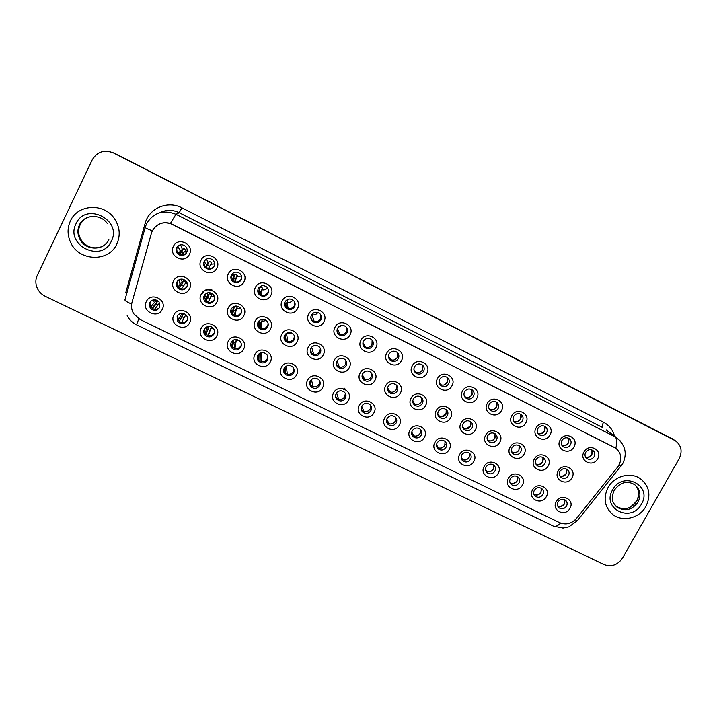 <?xml version="1.0" encoding="UTF-8"?>
<svg xmlns="http://www.w3.org/2000/svg" width="717" height="717" viewBox="0 0 717 717"><rect width="100%" height="100%" fill="white"/><g stroke="black" fill="none" stroke-linecap="round" stroke-linejoin="round"><path stroke-width="1.08" d="M189.664 322.713C185.183 332.706 168.638 324.676 173.873 315.014C178.381 304.967 194.943 313.096 189.664 322.713M177.108 316.009L177.628 321.485C181.051 324.649 184.161 324.425 186.949 320.813C187.818 318.859 187.621 316.995 186.348 315.22C182.907 312.173 179.833 312.442 177.108 316.009M216.785 335.95C212.286 345.872 195.911 337.922 201.154 328.323C205.68 318.348 222.073 326.396 216.785 335.95M204.273 329.273C203.395 331.236 203.592 333.091 204.874 334.857C208.271 337.832 211.318 337.555 214.016 334.023C214.912 332.007 214.688 330.116 213.325 328.332C209.929 325.464 206.908 325.778 204.273 329.273M243.637 349.062C239.128 358.912 222.906 351.043 228.158 341.507C232.693 331.604 248.933 339.571 243.637 349.062M231.17 342.403C230.265 344.42 230.489 346.311 231.851 348.077C235.212 350.882 238.196 350.559 240.813 347.109C241.737 345.047 241.486 343.12 240.052 341.328C236.691 338.621 233.724 338.98 231.17 342.403M270.228 362.031C265.702 371.827 249.641 364.03 254.902 354.557C259.446 344.716 275.525 352.603 270.228 362.031M257.797 355.399C256.874 357.46 257.116 359.378 258.541 361.144C261.866 363.806 264.806 363.447 267.351 360.059C268.292 357.953 268.024 356.008 266.527 354.225C263.202 351.653 260.289 352.047 257.797 355.399M296.551 374.883C292.016 384.608 276.117 376.891 281.378 367.48C285.94 357.702 301.857 365.518 296.551 374.883M284.165 368.269C283.224 370.366 283.484 372.302 284.963 374.068C288.252 376.604 291.138 376.21 293.62 372.885C294.588 370.743 294.293 368.789 292.76 367.005C289.471 364.559 286.603 364.98 284.165 368.269M322.623 387.61C318.079 397.263 302.332 389.627 307.593 380.27C312.164 370.564 327.929 378.298 322.623 387.61M310.282 381.014C309.314 383.147 309.592 385.092 311.115 386.857C314.369 389.277 317.21 388.856 319.639 385.594C320.624 383.416 320.32 381.444 318.733 379.678C315.489 377.33 312.666 377.778 310.282 381.014M348.435 400.211C343.882 409.801 328.287 402.237 333.557 392.943C338.137 383.299 353.75 390.962 348.435 400.211M336.139 393.642C335.153 395.802 335.448 397.756 337.008 399.503C340.225 401.825 343.022 401.386 345.406 398.168C346.401 395.972 346.087 393.992 344.465 392.235C341.256 389.985 338.478 390.451 336.139 393.642M374.005 412.687C369.434 422.214 353.992 414.722 359.271 405.49C363.86 395.909 379.311 403.492 374.005 412.687M361.744 406.145C360.75 408.323 361.045 410.285 362.65 412.024C365.822 414.256 368.583 413.79 370.922 410.626C371.935 408.403 371.612 406.422 369.963 404.675C366.79 402.506 364.048 402.999 361.744 406.145M399.324 425.038C394.744 434.511 379.454 427.09 384.733 417.921C389.331 408.394 404.639 415.914 399.324 425.038M387.099 418.522C386.096 420.718 386.4 422.689 388.031 424.419C391.168 426.57 393.884 426.077 396.196 422.958C397.218 420.727 396.886 418.737 395.21 417.007C392.082 414.919 389.376 415.421 387.099 418.522M424.401 437.28C419.812 446.691 404.666 439.342 409.945 430.227C414.56 420.762 429.716 428.21 424.401 437.28M412.221 430.783C411.2 432.996 411.513 434.968 413.162 436.68C416.263 438.759 418.952 438.257 421.229 435.183C422.259 432.934 421.928 430.944 420.225 429.223C417.133 427.207 414.462 427.726 412.221 430.783M449.236 449.407C444.639 458.755 429.635 451.468 434.923 442.416C439.539 433.014 454.56 440.381 449.236 449.407M437.092 442.927C436.07 445.158 436.384 447.121 438.06 448.824C441.116 450.832 443.778 450.321 446.019 447.283C447.067 445.024 446.727 443.034 445.006 441.322C441.95 439.378 439.315 439.906 437.092 442.927M473.838 461.407C469.232 470.702 454.372 463.487 459.66 454.488C464.293 445.149 479.162 452.445 473.838 461.407M461.739 454.954C460.699 457.195 461.022 459.167 462.707 460.852C465.736 462.797 468.362 462.268 470.576 459.265C471.634 456.998 471.293 455.017 469.554 453.323C466.534 451.432 463.926 451.979 461.739 454.954M498.207 473.301C493.592 482.532 478.875 475.389 484.163 466.444C488.797 457.168 503.531 464.401 498.207 473.301M486.144 466.875C485.095 469.124 485.418 471.087 487.121 472.763C490.114 474.645 492.713 474.107 494.9 471.141C495.967 468.864 495.626 466.884 493.879 465.208C490.894 463.37 488.313 463.926 486.144 466.875M522.352 485.086C517.728 494.255 503.146 487.184 508.434 478.293C513.076 469.07 527.676 476.231 522.352 485.086M510.325 478.678C509.267 480.937 509.59 482.891 511.302 484.558C514.268 486.386 516.832 485.839 519 482.908C520.076 480.623 519.726 478.651 517.979 476.984C515.021 475.201 512.467 475.765 510.325 478.678M546.264 496.756C541.631 505.87 527.183 498.862 532.48 490.025C537.132 480.865 551.588 487.954 546.264 496.756M534.282 490.365C533.215 492.633 533.538 494.587 535.258 496.236C538.189 498.019 540.726 497.455 542.877 494.56C543.952 492.274 543.611 490.303 541.855 488.653C538.924 486.915 536.406 487.488 534.282 490.365M569.952 508.317C565.319 517.378 551.006 510.432 556.293 501.649C560.963 492.543 575.276 499.579 569.952 508.317M558.014 501.954C556.93 504.221 557.261 506.166 558.982 507.806C561.877 509.536 564.396 508.971 566.52 506.103C567.613 503.818 567.272 501.855 565.507 500.215C562.612 498.521 560.111 499.104 558.014 501.954M162.266 309.35C157.803 319.397 141.088 311.286 146.322 301.561C150.812 291.452 167.545 299.661 162.266 309.35M149.674 302.619L150.086 307.943C153.528 311.321 156.709 311.169 159.604 307.468L159.102 302C155.643 298.756 152.497 298.962 149.674 302.619M216.812 302.242C212.286 312.262 195.804 304.169 201.083 294.472C205.636 284.389 222.127 292.59 216.812 302.242M204.22 295.547C203.296 297.654 203.565 299.616 205.026 301.445C208.45 304.205 211.443 303.856 214.016 300.387C214.966 298.227 214.661 296.22 213.11 294.373C209.696 291.729 206.729 292.124 204.22 295.547M243.825 315.597C239.281 325.554 222.969 317.532 228.248 307.898C232.81 297.887 249.14 306.007 243.825 315.597M231.277 308.919C230.327 311.079 230.623 313.069 232.156 314.888C235.535 317.497 238.474 317.111 240.975 313.714C241.943 311.501 241.62 309.475 240.007 307.638C236.628 305.137 233.715 305.567 231.277 308.919M270.569 328.816C266.016 338.702 249.866 330.761 255.153 321.189C259.724 311.25 275.893 319.289 270.569 328.816M258.066 322.166C257.098 324.362 257.403 326.369 258.998 328.189C262.341 330.662 265.227 330.241 267.665 326.907C268.651 324.658 268.31 322.623 266.643 320.795C263.3 318.411 260.441 318.868 258.066 322.166M297.044 341.901C292.482 351.724 276.484 343.864 281.781 334.355C286.37 324.478 302.377 332.437 297.044 341.901M284.586 335.278C283.6 337.51 283.923 339.526 285.572 341.337C288.87 343.694 291.711 343.246 294.095 339.975C295.099 337.698 294.741 335.646 293.029 333.826C289.731 331.559 286.917 332.043 284.586 335.278M323.259 354.861C318.689 364.621 302.852 356.833 308.149 347.387C312.746 337.582 328.601 345.46 323.259 354.861M310.846 348.256C309.843 350.523 310.183 352.549 311.868 354.35C315.13 356.609 317.927 356.125 320.266 352.916C321.279 350.604 320.911 348.552 319.164 346.741C315.91 344.572 313.141 345.074 310.846 348.256M349.224 367.696C344.644 377.384 328.96 369.676 334.265 360.293C338.872 350.55 354.565 358.357 349.224 367.696M336.847 361.117C335.834 363.402 336.183 365.437 337.904 367.221C341.122 369.389 343.882 368.888 346.177 365.724C347.207 363.394 346.831 361.332 345.047 359.54C341.839 357.451 339.105 357.98 336.847 361.117M374.937 380.404C370.339 390.03 354.807 382.403 360.113 373.073C364.738 363.394 380.279 371.119 374.937 380.404M362.605 373.844C361.574 376.147 361.933 378.191 363.68 379.956C366.862 382.044 369.578 381.525 371.836 378.406C372.885 376.067 372.499 374.005 370.689 372.231C367.516 370.214 364.819 370.752 362.605 373.844M400.4 392.988C395.793 402.551 380.413 394.995 385.719 385.737C390.353 376.111 405.741 383.765 400.4 392.988M388.103 386.454C387.063 388.775 387.431 390.81 389.197 392.566C392.342 394.583 395.022 394.045 397.245 390.971C398.302 388.614 397.917 386.553 396.089 384.796C392.961 382.851 390.299 383.398 388.103 386.454M425.611 405.455C420.996 414.955 405.768 407.471 411.074 398.267C415.717 388.713 430.962 396.286 425.611 405.455M413.359 398.939C412.311 401.269 412.678 403.312 414.471 405.051C417.572 406.996 420.216 406.449 422.421 403.411C423.487 401.045 423.093 398.993 421.246 397.245C418.154 395.363 415.528 395.927 413.359 398.939M450.59 417.796C445.965 427.242 430.872 419.821 436.187 410.68C440.838 401.188 455.931 408.69 450.59 417.796M438.374 411.307C437.307 413.646 437.684 415.681 439.494 417.411C442.55 419.293 445.176 418.737 447.345 415.735C448.421 413.359 448.026 411.307 446.171 409.577C443.115 407.758 440.516 408.332 438.374 411.307M475.317 430.021C470.684 439.404 455.743 432.064 461.067 422.976C465.718 413.539 480.677 420.969 475.317 430.021M463.146 423.55C462.08 425.907 462.447 427.932 464.266 429.644C467.296 431.473 469.886 430.908 472.037 427.941C473.121 425.566 472.727 423.514 470.863 421.802C467.842 420.028 465.27 420.61 463.146 423.55M499.821 442.129C495.178 451.45 480.381 444.182 485.696 435.147C490.365 425.781 505.171 433.14 499.821 442.129M487.685 435.685C486.61 438.042 486.977 440.068 488.815 441.762C491.799 443.536 494.363 442.963 496.487 440.032C497.589 437.648 497.195 435.604 495.322 433.91C492.328 432.19 489.792 432.781 487.685 435.685M524.091 454.121C519.44 463.388 504.777 456.182 510.101 447.211C514.77 437.899 529.442 445.194 524.091 454.121M512.001 447.704C510.907 450.061 511.284 452.086 513.121 453.762C516.079 455.492 518.606 454.901 520.712 452.015C521.815 449.622 521.429 447.587 519.547 445.902C516.598 444.226 514.08 444.827 512.001 447.704M548.129 466.005C543.468 475.219 528.949 468.076 534.273 459.158C538.951 449.909 553.488 457.123 548.129 466.005M536.074 459.606C534.981 461.972 535.348 463.98 537.194 465.647C540.116 467.332 542.626 466.74 544.714 463.872C545.825 461.488 545.44 459.454 543.549 457.787C540.636 456.155 538.144 456.756 536.074 459.606M571.942 477.782C567.272 486.924 552.888 479.852 558.211 470.988C562.908 461.802 577.302 468.954 571.942 477.782M559.932 471.401C558.821 473.767 559.197 475.774 561.035 477.423C563.929 479.055 566.412 478.463 568.482 475.631C569.603 473.238 569.217 471.212 567.335 469.563C564.449 467.968 561.976 468.577 559.932 471.401M189.521 288.754C185.013 298.846 168.37 290.663 173.639 280.903C178.174 270.757 194.836 279.038 189.521 288.754M176.893 282.032C175.997 284.084 176.239 286.011 177.61 287.831C181.069 290.77 184.135 290.475 186.787 286.925C187.711 284.819 187.442 282.839 185.972 281.001C182.503 278.187 179.483 278.537 176.893 282.032M216.83 268.122C212.277 278.259 195.705 270.004 201.011 260.208C205.591 250.027 222.18 258.38 216.83 268.122M204.166 261.418C203.189 263.695 203.547 265.774 205.232 267.647C208.665 270.166 211.596 269.735 214.025 266.348C215.019 264.008 214.634 261.884 212.85 259.993C209.427 257.609 206.532 258.075 204.166 261.418M244.004 281.727C239.442 291.792 223.023 283.618 228.338 273.885C232.935 263.775 249.355 272.048 244.004 281.727M231.385 275.041C230.39 277.362 230.766 279.46 232.514 281.333C235.893 283.708 238.77 283.242 241.145 279.926C242.158 277.542 241.746 275.409 239.908 273.527C236.529 271.268 233.688 271.77 231.385 275.041M270.909 295.198C266.33 305.191 250.081 297.098 255.395 287.436C260.002 277.389 276.26 285.572 270.909 295.198M258.326 288.53C257.313 290.887 257.708 293.002 259.509 294.857C262.843 297.116 265.675 296.623 267.988 293.37C269.027 290.959 268.597 288.817 266.715 286.943C263.381 284.792 260.585 285.321 258.326 288.53M297.537 308.525C292.948 318.456 276.861 310.443 282.184 300.844C286.8 290.869 302.906 298.971 297.537 308.525M285.007 301.884C283.977 304.277 284.38 306.392 286.226 308.238C289.516 310.398 292.303 309.878 294.57 306.679C295.619 304.241 295.18 302.09 293.262 300.244C289.982 298.173 287.23 298.729 285.007 301.884M323.914 321.727C319.307 331.586 303.381 323.663 308.713 314.118C313.338 304.214 329.282 312.236 323.914 321.727M311.42 315.113C310.371 317.523 310.793 319.639 312.666 321.476C315.919 323.537 318.662 323 320.893 319.854C321.951 317.398 321.512 315.247 319.558 313.41C316.314 311.429 313.607 311.994 311.42 315.113M350.021 334.803C345.415 344.59 329.641 336.739 334.973 327.266C339.607 317.425 355.39 325.366 350.021 334.803M337.573 328.207C336.515 330.636 336.936 332.751 338.836 334.57C342.054 336.56 344.752 336.004 346.947 332.903C348.023 330.429 347.575 328.278 345.603 326.468C342.403 324.55 339.724 325.133 337.573 328.207M375.878 347.745C371.254 357.469 355.641 349.699 360.974 340.279C365.625 330.501 381.256 338.37 375.878 347.745M363.474 341.175C362.399 343.613 362.829 345.737 364.756 347.53C367.92 349.448 370.59 348.883 372.759 345.818C373.844 343.335 373.387 341.193 371.397 339.392C368.242 337.546 365.598 338.137 363.474 341.175M401.484 360.561C396.851 370.223 381.381 362.524 386.723 353.176C391.383 343.461 406.862 351.249 401.484 360.561M389.116 354.01C388.04 356.466 388.471 358.581 390.406 360.364C393.534 362.219 396.169 361.637 398.311 358.617C399.405 356.125 398.957 353.983 396.949 352.199C393.83 350.416 391.222 351.016 389.116 354.01M426.839 373.252C422.196 382.851 406.88 375.233 412.221 365.939C416.891 356.286 432.217 364.003 426.839 373.252M414.516 366.728C413.422 369.183 413.852 371.298 415.806 373.064C418.898 374.857 421.506 374.265 423.622 371.289C424.724 368.789 424.267 366.656 422.259 364.89C419.176 363.161 416.595 363.77 414.516 366.728M451.952 385.827C447.291 395.363 432.127 387.816 437.478 378.576C442.156 368.986 457.329 376.631 451.952 385.827M439.664 379.32C438.571 381.785 439.001 383.891 440.964 385.638C444.011 387.386 446.592 386.786 448.69 383.837C449.801 381.336 449.344 379.212 447.327 377.465C444.28 375.78 441.726 376.398 439.664 379.32M476.814 398.276C472.153 407.749 457.132 400.274 462.483 391.097C467.17 381.569 482.2 389.134 476.814 398.276M464.571 391.787C463.469 394.26 463.899 396.358 465.871 398.087C468.882 399.79 471.436 399.181 473.507 396.259C474.627 393.758 474.179 391.643 472.162 389.914C469.151 388.273 466.624 388.901 464.571 391.787M501.452 410.599C496.782 420.019 481.896 412.616 487.255 403.492C491.943 394.027 506.838 401.529 501.452 410.599M489.245 404.146C488.134 406.611 488.564 408.708 490.536 410.42C493.52 412.069 496.039 411.459 498.1 408.573C499.229 406.073 498.781 403.958 496.756 402.246C493.78 400.651 491.279 401.278 489.245 404.146M525.848 422.815C521.169 432.172 506.426 424.84 511.786 415.779C516.491 406.369 531.234 413.799 525.848 422.815M513.686 416.38C512.565 418.853 512.987 420.933 514.958 422.636C517.916 424.24 520.408 423.622 522.451 420.762C523.589 418.262 523.141 416.165 521.125 414.471C518.185 412.911 515.702 413.548 513.686 416.38M550.011 434.914C545.323 444.208 530.723 436.94 536.083 427.941C540.797 418.594 555.406 425.952 550.011 434.914M537.893 428.497C536.764 430.971 537.185 433.041 539.157 434.726C542.079 436.295 544.553 435.667 546.578 432.844C547.716 430.343 547.277 428.255 545.261 426.57C542.348 425.047 539.892 425.692 537.893 428.497M573.95 446.897C569.253 456.137 554.797 448.941 560.156 439.987C564.871 430.702 579.345 437.988 573.95 446.897M561.868 440.498C560.739 442.972 561.151 445.042 563.123 446.7C566.009 448.233 568.456 447.605 570.472 444.809C571.619 442.308 571.189 440.229 569.173 438.571C566.296 437.074 563.858 437.72 561.868 440.498M597.664 458.763C592.968 467.95 578.637 460.816 583.996 451.925C588.72 442.694 603.06 449.918 597.664 458.763M585.628 452.391C584.48 454.865 584.893 456.917 586.864 458.566C589.715 460.063 592.143 459.427 594.142 456.657C595.298 454.166 594.877 452.095 592.86 450.455C590.019 448.994 587.599 449.64 585.628 452.391M189.378 254.383C184.843 264.582 168.101 256.247 173.397 246.388C177.959 236.135 194.728 244.569 189.378 254.383M176.678 247.652C175.728 249.875 176.05 251.927 177.655 253.809C181.132 256.489 184.126 256.094 186.635 252.635C187.612 250.341 187.245 248.243 185.533 246.343C182.055 243.807 179.107 244.246 176.678 247.652M154.227 300.315L153.859 299.697M205.465 294.893L205.035 294.355M179.994 282.131L178.676 279.997M205.869 263.856L204.246 261.651M180.263 250.914L177.798 246.128M187.164 320.32C184.278 323.358 181.302 323.394 178.237 320.409L177.646 315.157M214.482 332.616L214.365 332.867C211.685 336.372 208.665 336.649 205.295 333.692L204.3 329.22M241.369 344.805L240.975 345.863C238.376 349.296 235.409 349.618 232.066 346.822L230.856 343.165M267.844 356.941L267.316 358.733C264.788 362.094 261.875 362.452 258.568 359.809L257.304 356.914M293.97 369.076L293.405 371.478C290.941 374.776 288.073 375.17 284.81 372.652L283.6 370.42M319.782 381.202L319.244 384.097C316.833 387.341 314.01 387.763 310.784 385.352L309.717 383.685M345.325 393.328L344.832 396.591C342.466 399.79 339.688 400.229 336.497 397.917L335.61 396.707L335.861 397.711M370.608 405.419L370.178 408.968C367.848 412.114 365.105 412.58 361.951 410.357L361.26 409.515M395.659 417.473L395.282 421.229C392.988 424.33 390.281 424.814 387.171 422.672L386.669 422.125M420.485 429.465L420.144 433.373C417.886 436.429 415.215 436.931 412.132 434.869L411.827 434.556M445.078 441.394L444.773 445.4C442.541 448.421 439.906 448.932 436.859 446.933L436.743 446.825M469.456 453.234L469.169 457.321C466.991 460.269 464.41 460.816 461.407 458.934M493.61 465.001L493.332 469.124C491.27 471.965 488.77 472.557 485.821 470.908M517.549 476.671L517.28 480.811C515.317 483.554 512.897 484.199 510.011 482.738M541.272 488.259L540.994 492.4C539.13 495.044 536.782 495.725 533.959 494.434M564.79 499.749L564.494 503.881C562.711 506.435 560.443 507.143 557.683 506.014M159.425 307.808C156.378 310.165 153.528 309.887 150.902 306.966L150.848 301.05M214.383 299.455L214.374 299.473C211.82 302.906 208.844 303.255 205.447 300.513L204.417 295.189M241.53 311.662L241.136 312.702C238.653 316.072 235.732 316.466 232.38 313.867L230.999 309.592M268.185 323.833L267.638 325.814C265.218 329.112 262.35 329.533 259.034 327.077L257.555 323.788M294.427 336.058L293.871 338.791C291.505 342.036 288.691 342.484 285.411 340.145L284.013 337.689M320.347 348.345L319.863 351.644C317.541 354.834 314.763 355.309 311.528 353.069L310.309 351.285M345.988 360.66L345.594 364.37C343.318 367.507 340.575 368.009 337.384 365.849L336.39 364.594M371.388 372.965L371.074 376.972C368.834 380.073 366.136 380.584 362.981 378.513L362.219 377.653M396.564 385.244L396.322 389.456C394.108 392.513 391.446 393.033 388.327 391.043L387.789 390.496M421.506 397.469L421.318 401.816C419.131 404.836 416.505 405.374 413.422 403.447L413.1 403.142M446.234 409.631L446.082 414.067C443.922 417.043 441.322 417.599 438.275 415.726L438.15 415.618M470.737 421.704L470.603 426.194C468.506 429.107 465.951 429.689 462.958 427.932M495.026 433.695L494.9 438.212C492.911 441.018 490.446 441.645 487.506 440.104M519.099 445.598L518.974 450.115C517.074 452.821 514.689 453.494 511.821 452.14M542.957 457.401L542.814 461.909C541.003 464.517 538.691 465.225 535.895 464.033M566.591 469.115L566.439 473.587C564.7 476.115 562.469 476.85 559.735 475.81M186.716 287.069C183.919 289.677 181.096 289.65 178.228 286.997C176.866 285.187 176.624 283.269 177.511 281.243L177.798 280.741M214.141 266.088C211.649 269.072 208.817 269.368 205.645 266.957C203.978 265.093 203.628 263.031 204.596 260.773L204.712 260.54M241.665 278.214L241.297 279.155C238.949 282.444 236.09 282.91 232.729 280.544L231.188 275.48M268.517 290.313L267.952 292.5C265.657 295.736 262.852 296.229 259.536 293.979L257.806 290.251M294.857 302.574L294.346 305.72C292.097 308.893 289.327 309.412 286.056 307.27L284.443 304.635M320.858 314.996L320.481 318.805C318.267 321.933 315.543 322.471 312.316 320.418L310.954 318.599M346.598 327.517L346.365 331.765C344.178 334.848 341.498 335.404 338.307 333.423L337.232 332.195M372.105 340.064L371.989 344.608C369.838 347.646 367.185 348.211 364.039 346.302L363.25 345.495M397.397 352.594L397.37 357.317C395.246 360.31 392.629 360.893 389.519 359.047L388.981 358.554M422.483 365.07L422.51 369.9C420.404 372.867 417.823 373.458 414.749 371.666L414.444 371.415M447.345 377.474L447.399 382.376C445.32 385.298 442.765 385.898 439.727 384.16L439.638 384.097M471.983 389.788L472.064 394.726C470.056 397.577 467.556 398.204 464.571 396.609M496.415 402.022L496.487 406.951C494.578 409.703 492.167 410.375 489.254 408.977M520.623 414.157L520.685 419.069C518.857 421.721 516.527 422.43 513.686 421.211M544.615 426.194L544.651 431.078C542.903 433.633 540.645 434.377 537.875 433.31M568.384 438.132L568.402 442.972C566.726 445.445 564.53 446.207 561.832 445.275M591.946 449.962L591.919 454.748C590.306 457.141 588.191 457.93 585.556 457.123M185.999 253.621C183.373 255.566 180.792 255.431 178.273 253.218C176.687 251.344 176.355 249.31 177.305 247.105L178.273 245.734M151.412 233.231L152.327 230.82C157.086 223.166 163.79 221.015 172.43 224.367L615.527 448.017C621.764 453.278 622.517 459.57 617.794 466.875L576.378 518.543C571.548 523.786 565.982 525.167 559.681 522.693L140.066 319.504L133.685 313.759C131.534 310.129 130.978 306.302 132.018 302.296L151.412 233.231M70.391 220.97C67.255 227.979 67.299 235.077 70.544 242.283C78.727 261.499 108.903 262.521 116.835 243.995C120.734 235.077 119.802 226.438 114.057 218.085C103.463 202.687 77.517 204.336 70.391 220.97C67.255 227.979 67.299 235.077 70.544 242.283C78.727 261.499 108.903 262.521 116.835 243.995C120.734 235.077 119.802 226.438 114.057 218.085C103.463 202.687 77.517 204.336 70.391 220.97M608.025 487.569C602.997 498.181 604.556 507.143 612.694 514.456C622.499 522.442 639.573 518.274 645.945 506.381C651.206 495.295 649.378 486.09 640.46 478.759C630.548 471.562 614.173 475.989 608.025 487.569C602.997 498.181 604.556 507.143 612.694 514.456C622.499 522.442 639.573 518.274 645.945 506.381C651.206 495.295 649.378 486.09 640.46 478.759C630.548 471.562 614.173 475.989 608.025 487.569M160.393 223.587C163.655 222.449 166.989 222.413 170.386 223.48L615.813 448.197C617.337 442.398 617.041 438.571 614.935 436.725L619.999 440.588M674.464 440.157L114.281 153.133L108.572 151.395M679.214 458.584C682.665 451.154 681.311 445.158 675.163 440.614L113.671 153.053C104.377 149.378 97.216 151.645 92.197 159.864L37.266 275.418C35.742 278.725 35.456 282.175 36.388 285.778C37.795 290.502 40.752 294.006 45.261 296.291L603.875 564.512C611.422 567.219 617.615 565.113 622.455 558.184L679.214 458.584M672.985 439.198L114.281 153.133L675.163 440.614M183.91 253.522L182.476 255.001M179.617 254.275L181.571 252.348L183.077 253.2M178.856 253.755L183.498 248.432L185.837 249.606L184.986 251.264L187.065 251.389M180.559 244.757L182.638 250.09M184.986 251.264L181.392 254.911M183.498 248.432L181.571 252.348M180.783 279.155L182.808 282.498L183.669 280.822L185.999 281.969L185.138 283.654L187.271 283.762M178.99 287.75L182.808 282.498M183.695 285.725L181.742 284.703L179.349 288.028M185.138 283.654L181.464 288.924M183.669 280.822L181.742 284.703M150.794 306.813L155.956 300.62L157.14 301.902L157.767 300.692L156.109 304.08L157.91 305.039M159.479 303.049L154.513 309.323M152.506 308.525L156.109 304.08M152.022 308.176L157.14 301.902M206.155 267.414L207.428 265.29L209.615 266.401M205.994 267.28L209.364 261.391L211.685 262.556L210.852 264.223L214.58 263.874M206.442 259.079L208.53 263.058M210.852 264.223L208.441 268.481M209.364 261.391L207.428 265.29M233.482 278.393L235.355 279.254L234.701 281.763M233.267 277.667L233.133 278.16M232.855 280.661L234.988 274.235L237.291 275.382L236.476 277.049L241.441 275.902M232.487 273.562L234.172 275.902M236.476 277.049L235.248 281.924M235.355 279.254L237.291 275.382M259.5 291.443L260.71 291.936L260.656 294.777M258.434 290.797L259.258 291.317M259.429 293.88L259.581 288.619L260.37 286.952L262.646 288.091L261.866 289.767C264.134 290.215 266.025 289.578 267.54 287.858M258.774 287.804L259.581 288.619M261.866 289.767L261.804 295.225M260.71 291.936L262.646 288.091M286.352 300.199L287.768 300.683L285.832 304.501L286.343 307.503M285.805 307.512L284.9 302.117M287.768 300.683L287.006 302.359C289.498 302.816 291.487 302.036 292.975 300.02M287.006 302.359L288.117 308.4M208.235 302.215L211.694 294.696L210.87 296.381L214.231 296.175M211.694 294.696L209.382 293.558L208.557 295.234L207.858 294.57L205.277 300.306M206.899 293.038L207.858 294.57M211.802 289.426C206.935 288.449 203.574 290.206 201.719 294.687M205.985 301.041L208.557 295.234M209.776 298.559L207.563 297.483M210.87 296.381L208.396 302.251M234.405 315.238L235.23 311.142L237.157 307.306L236.35 308.991L240.58 308.346M237.157 307.306L234.862 306.177L234.056 307.853L233.482 307.315L232.12 313.571M233.115 306.867L233.482 307.315M232.702 314.198L234.056 307.853M235.23 311.142L233.518 310.38M236.35 308.991L235.086 315.453M260.37 328.072L260.441 323.6L262.377 319.8L261.588 321.485L266.303 320.49M262.377 319.8L261.275 319.486M259.151 327.194L259.321 320.562M260.441 323.6L259.249 323.125M258.774 322.865L258.174 322.48M261.588 321.485L261.526 328.52M311.904 320.66L310.846 317.246M311.671 320.329L310.837 317.398M312.379 313.786L311.922 314.835C314.396 315.292 316.376 314.503 317.864 312.487M311.922 314.835L314.189 321.449M310.936 316.529L312.289 313.885M337.671 333.172L337.295 332.365M338.137 327.337L342.17 325.321M337.331 328.736L340.001 334.364M362.954 342.681L365.58 347.162M287.024 332.903L286.603 333.853L291.389 332.778M285.321 340.046L284.667 335.117M286.97 332.93L285.429 335.95L286.074 340.692M286.603 333.853L287.705 341.462M312.639 346.266L315.668 345.379M311.25 353.642L310.371 349.6M310.712 352.701L310.291 350.165M310.461 349.242L311.805 354.288M311.653 347.109L313.643 354.279M337.053 366.19L336.282 363.895M336.82 365.787L336.416 364.639M336.963 360.911L339.329 366.979M388.515 356.322L390.908 359.826M413.933 369.676L416.003 372.383M420.655 371.899L421.524 371.218M439.163 382.779L440.856 384.805M444.011 385.02L447.614 381.919M464.168 395.667L465.467 397.11M468.022 397.478C470.343 396.94 471.867 395.542 472.584 393.283M488.958 408.367L489.854 409.308M492.023 409.73C494.829 409.219 496.522 407.57 497.105 404.791M362.309 374.507L364.783 379.544M393.66 391.867L394.995 391.07M387.601 387.87L389.985 391.993M415.08 404.522C417.724 404.962 419.803 404.065 421.318 401.825M412.768 400.991L414.955 404.325M441.529 416.855L446.44 413.216M437.764 413.888L439.682 416.541M465.692 428.963L470.639 425.916L471.159 424.589M462.573 426.579L464.186 428.641M513.515 420.888L514.008 421.381M515.908 421.829C519.09 421.345 520.892 419.517 521.304 416.344M539.641 433.812C543.889 433.005 545.655 430.523 544.938 426.373M563.195 445.66C566.914 445.203 568.823 443.124 568.913 439.431M586.569 457.41C590.476 456.953 592.412 454.793 592.367 450.912M489.729 440.937C491.987 440.883 493.708 439.88 494.891 437.908L495.519 436.008M487.166 439.082L488.456 440.623M513.596 452.803C515.917 452.803 517.683 451.809 518.911 449.792L519.592 447.417M511.553 451.423L512.503 452.49M537.284 464.553C539.641 464.607 541.443 463.612 542.706 461.56L543.396 458.808M535.707 463.594L536.325 464.249M560.784 476.187C563.159 476.285 564.996 475.29 566.278 473.22L566.968 470.164M185.82 314.638L185.3 315.677L186.761 315.83M181.688 313.078L182.978 314.539L183.588 313.32L181.921 316.69L184.152 317.792M185.3 315.677L181.58 322.542M179.25 321.458L181.921 316.69M179.142 321.368L182.978 314.539M207.769 329.363L209.794 330.304L211.497 326.898L210.879 328.18L213.254 328.234M207.948 326.468L208.584 327.06L208.925 326.352M210.879 328.18L208.387 335.637M209.794 330.304L208.029 335.538M205.994 334.427L208.584 327.06M233.5 341.982L235.104 342.672L236.682 339.535L236.216 340.575L239.12 340.494M236.216 340.575L234.943 348.596M235.104 342.672L234.172 348.354M232.568 347.342L233.867 339.912M261.427 352.63L264.214 352.764M261.32 352.845L261.239 361.431M259.007 354.449L260.181 354.915L260.083 360.992M258.882 360.131L259.016 353.831M260.181 354.915L261.338 352.647M286.325 366.064L287.293 374.149M285.025 367.059L285.751 373.449M284.927 372.768L284.389 367.875M311.42 379.544L313.096 386.732M310.147 381.301L311.133 385.683M310.613 386.239L309.932 381.847M309.932 384.85L309.744 382.761M344.895 388.175L343.766 389.6M336.569 392.952L338.648 399.199M336.39 398.24L336.676 399.136M336.273 398.562L335.565 395.659M366.306 411.719L368.807 410.626M361.709 406.198L363.967 411.549M361.682 410.724L361.225 409.308M389.098 423.89C391.715 424.33 393.776 423.451 395.3 421.264M386.777 419.266L389.044 423.783M414.991 436.133C417.33 436.106 419.087 435.094 420.279 433.077L420.323 432.996M411.728 432.127L413.888 435.9M439.342 448.107C441.762 448.179 443.599 447.166 444.854 445.087L445.212 444.289M436.519 444.791L438.49 447.901M463.541 459.973C466.014 460.108 467.905 459.113 469.205 456.98L469.734 455.591M461.13 457.276L462.868 459.785M487.56 471.723C490.069 471.911 491.987 470.926 493.323 468.757L493.95 466.884M485.543 469.581L487.022 471.562M511.391 483.375C513.91 483.599 515.855 482.613 517.217 480.435L517.889 478.149M509.751 481.716L510.952 483.222M535.025 494.909C537.553 495.16 539.507 494.192 540.887 491.996L541.577 489.37M533.744 493.699L534.658 494.784M558.453 506.345C560.981 506.623 562.944 505.655 564.342 503.451L565.032 500.538M557.53 505.539L558.14 506.229M126.855 293.02L125.762 292.679L145.139 223.328C148.912 208.19 167.868 200.213 181.903 207.84L603.544 422.223C602.226 424.822 601.966 426.606 602.773 427.574L179.205 212.698C172.689 209.606 166.236 209.588 159.873 212.644M603.544 422.223C609.208 425.244 612.865 429.877 614.505 436.115M606.241 429.913L614.935 436.725L175.943 214.275L170.386 223.48M152.336 230.793C147.039 228.831 144.673 227.639 145.255 227.208L146.474 223.928M560.613 523.096C557.665 525.973 555.245 526.968 553.345 526.099L136.526 324.801L138.82 318.823M575.267 519.78L577.266 520.802L577.606 520.381M145.175 227.486L125.045 299.5C124.337 300.387 126.542 301.893 131.65 304.017M619.112 464.93L621.056 466.193M146.591 223.686C153.546 212.501 163.324 209.364 175.943 214.275L179.205 212.698L181.903 207.84M674.455 440.22L671.488 438.293M113.671 153.053L114.281 153.133M145.139 223.328L146.492 223.758M184.753 251.81L186.761 252.348L184.762 251.801M185.058 251.282L186.931 251.9M179.653 283.081L179.259 282.606L179.653 283.081M153.868 301.274L153.465 300.683L153.868 301.274M90.871 216.543C85.95 217.663 82.365 220.442 80.116 224.86C78.045 229.494 78.162 234.163 80.474 238.86C85.726 247.007 92.851 249.606 101.85 246.648M96.723 216.677C88.935 215.62 83.181 218.407 79.479 225.039C77.4 229.691 77.517 234.378 79.829 239.093C85.323 250.789 103.866 251.138 108.85 239.693M111.305 241.253C122.741 219.94 85.699 201.343 76.011 223.749C64.763 245.295 101.733 263.399 111.305 241.253M207.312 262.61L207.822 263.094L207.312 262.61M231.77 274.387L233.67 276.233M232.039 274.037L233.841 275.642M258.335 288.521L259.267 289.13L258.335 288.521M258.595 288.055L259.348 288.494M206.523 293.208L206.98 293.782M205.403 296.103L204.73 295.386L205.403 296.112M615.41 505.772L615.984 506.229C624.05 510.71 631.023 508.98 636.884 501.04C639.905 494.945 639.25 489.55 634.948 484.862M613.653 503.271L617.095 507.277C625.188 511.777 632.179 510.038 638.058 502.079C641.356 495.115 640.236 489.308 634.67 484.665C627.034 480.256 620.196 482.174 614.137 490.446C610.266 499.991 613.008 503.397 617.095 507.277L615.984 506.229C619.192 508.263 622.302 509.034 625.323 508.532C628.334 508.855 632.125 506.292 636.696 500.842M641.428 504.132C652.999 485.472 622.768 470.307 612.605 489.845C601.178 508.676 631.381 523.473 641.428 504.132M179.662 314.243L179.268 313.75L179.662 314.243M178.237 320.409L177.628 321.485M205.295 333.692L204.874 334.857M232.066 346.822L231.851 348.077M258.568 359.809L258.541 361.144M284.81 372.652L284.963 374.068M310.784 385.352L311.115 386.857M336.497 397.917L337.008 399.503M361.951 410.357L362.65 412.024M387.171 422.672L388.031 424.419M412.132 434.869L413.162 436.68M436.859 446.933L438.06 448.824M461.425 459.005L462.707 460.852M485.938 471.168L487.121 472.763M510.208 483.168L511.302 484.558M534.246 495.026L535.258 496.236M558.05 506.74L558.982 507.806M150.902 306.966L150.086 307.943M205.447 300.513L205.026 301.445M232.38 313.867L232.156 314.888M259.034 327.077L258.998 328.189M285.411 340.145L285.572 341.337M311.528 353.069L311.868 354.35M337.384 365.849L337.904 367.221M362.981 378.513L363.68 379.956M388.327 391.043L389.197 392.566M413.422 403.447L414.471 405.051M438.275 415.726L439.494 417.411M462.985 428.004L464.266 429.644M487.641 440.363L488.815 441.762M512.046 452.561L513.121 453.762M536.217 464.607L537.194 465.647M560.147 476.509L561.035 477.423M178.228 286.997L177.61 287.831M205.645 266.957L205.232 267.647M232.729 280.544L232.514 281.333M259.536 293.979L259.509 294.857M286.056 307.27L286.226 308.238M312.316 320.418L312.666 321.476M338.307 333.423L338.836 334.57M364.039 346.302L364.756 347.53M389.519 359.047L390.406 360.364M414.749 371.666L415.806 373.064M439.727 384.16L440.964 385.638M464.634 396.716L465.871 398.087M489.433 409.264L490.536 410.42M513.972 421.65L514.958 422.636M538.27 433.875L539.157 434.726M562.316 445.965L563.123 446.7M586.139 457.921L586.864 458.566M178.273 253.218L177.655 253.809M606.34 429.985L616.503 437.621C625.466 445.042 627.5 453.798 622.616 463.881L577.266 520.802L568.895 526.843L563.015 528.071L553.345 526.099M136.526 324.801C132.439 322.767 129.32 319.728 127.178 315.677M672.188 438.679L673.666 439.638M182.064 249.561L178.255 253.2M181.984 281.673L178.13 286.872M93.551 247.876C87.725 246.971 83.36 243.959 80.474 238.86L79.829 239.093C77.481 234.405 77.319 229.727 79.354 225.048C83.907 214.204 100.998 213.567 107.469 223.722M208.091 262.655L205.546 266.858M233.85 275.606L232.514 280.329M232.622 275.364L233.679 276.224M259.348 288.422L259.187 293.629M284.81 302.323L285.545 306.751M258.819 321.046L258.667 326.656M636.553 486.735C638.363 489.505 640.066 493.404 636.75 500.744M337.322 332.437L337.635 333.109M284.398 335.673L284.909 339.571M181.948 313.463L178.085 320.194M207.536 326.567L205.08 333.405M232.855 340.467L231.779 346.445M258.308 354.592L258.192 359.316M283.959 368.735L284.308 372.015"/></g></svg>
